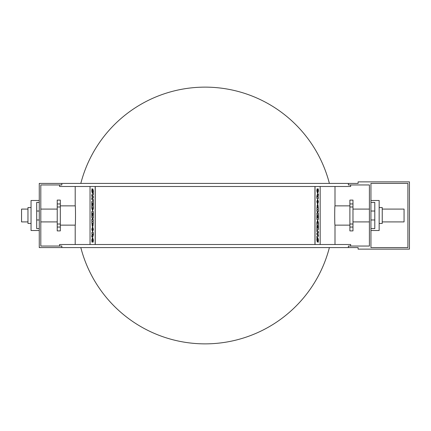 <?xml version="1.0" encoding="UTF-8"?>
<svg xmlns="http://www.w3.org/2000/svg" width="431" height="431" viewBox="0 0 431 431"><rect width="100%" height="100%" fill="white"/><g stroke="black" fill="none" stroke-linecap="round" stroke-linejoin="round"><path stroke-width="0.65" d="M92.988 223.285L92.907 224.637M92.417 223.285L92.282 224.772L92.132 223.285L92.417 223.285L92.326 224.772M93.333 221.83L92.988 226.14L93.333 221.83L91.792 221.83L92.223 226.291L92.611 225.3L92.945 226.14M92.66 225.3L92.223 226.291M92.983 212.984L92.983 215.548L93.333 215.548L93.333 211.524L91.792 211.524L91.792 215.619L92.142 215.619L92.142 212.984L92.39 215.311L92.74 215.311L92.983 212.984L92.74 215.311M92.39 212.984L92.142 215.619M93.333 215.548L93.333 211.524M92.972 207.629L92.557 209.482L92.153 207.629L92.972 207.629L92.196 207.629L92.606 209.482M93.333 206.169L93.376 208.324L92.611 210.975L93.333 208.324L93.333 206.169L91.792 206.169L91.792 208.275L92.563 210.975M91.792 197.872L91.792 199.375L93.333 200.991L93.333 199.494L92.266 198.669L93.333 197.829L93.333 196.401L92.266 195.577L93.333 194.737L93.333 193.174L91.792 194.78L91.792 196.283L92.773 197.08L91.792 197.872M93.333 194.737L93.333 193.174M93.376 194.737L92.266 195.577M92.315 195.577L93.333 196.401M93.376 196.401L93.333 197.829M93.376 197.829L92.266 198.669M92.315 198.669L93.333 199.494M93.376 199.494L93.333 200.991M92.87 188.988L93.398 191.03L93.22 193.088L93.355 191.03L92.87 188.988L92.239 191.563L92.369 189.225L92.024 188.676L91.781 191.041L92.261 193.077L92.913 190.502L92.821 192.549L93.177 193.088M92.956 190.502L92.261 193.077M92.369 189.225L92.024 188.676M92.417 189.225L92.282 191.563M92.983 202.829L92.983 205.393L93.333 205.393L93.333 201.363L91.792 201.363L91.792 205.463L92.142 205.463L92.142 202.829L92.39 205.156L92.74 205.156L92.983 202.829L92.74 205.156M92.39 202.829L92.142 205.463M93.333 205.393L93.333 201.363M91.792 219.751L91.792 220.995L93.333 220.995L93.333 219.659L92.471 219.659L93.333 217.574L93.333 216.324L91.792 216.324L91.792 217.666L92.649 217.666L91.792 219.751M92.649 217.666L91.835 217.666M93.333 217.574L93.333 216.324M93.376 217.574L92.514 219.659M93.333 220.995L93.333 219.659M92.563 230.477L92.153 229.314L92.563 228.107L92.967 229.314L92.563 230.477M92.606 228.107L92.153 229.314M92.202 229.314L92.606 230.477M92.563 226.609L93.392 229.292L92.563 231.98L93.349 229.292L92.563 226.609L91.776 229.292L92.563 231.98M92.983 233.99L92.773 235.515L92.557 233.99L92.983 233.99L92.606 233.99L92.816 235.515M92.207 234.76L91.792 235.412L91.792 237.072L92.293 236.075L92.784 236.905L93.333 234.825L93.333 232.524L91.792 232.524L92.207 234.76M92.207 233.99L91.835 233.99M92.784 236.905L93.376 234.825L93.333 232.524M92.309 236.14L91.792 237.072M92.59 240.843L92.59 242.103L92.153 240.099L92.563 238.839L93.112 242.174L93.349 240.089L92.563 237.341L91.776 239.992L91.97 242.103L92.59 242.103M93.112 242.174L93.392 240.089L92.563 237.341M92.606 238.839L92.261 240.843M90.041 186.488L90.041 244.512M95.176 244.512L95.176 186.488M317.216 207.715L317.297 206.363M317.787 207.715L317.927 206.228L318.073 207.715L317.787 207.715L317.879 206.228M316.871 209.17L317.216 204.86L316.871 209.17L318.412 209.17L317.981 204.709L317.593 205.7L317.259 204.86M317.55 205.7L317.981 204.709M317.227 218.016L317.227 215.452L316.871 215.452L316.871 219.476L318.412 219.476L318.412 215.381L318.062 215.381L318.062 218.016L317.819 215.689L317.464 215.689L317.227 218.016L317.464 215.689M317.819 218.016L318.062 215.381M316.871 215.452L316.871 219.476M317.232 223.371L317.647 221.518L318.056 223.371L317.232 223.371L318.008 223.371L317.604 221.518M316.871 224.831L316.828 222.676L317.599 220.025L316.871 222.676L316.871 224.831L318.412 224.831L318.412 222.725L317.642 220.025M318.412 233.128L318.412 231.625L316.871 230.009L316.871 231.506L317.938 232.331L316.871 233.171L316.877 234.599L317.938 235.423L316.871 236.263L316.871 237.826L318.412 236.22L318.412 234.717L317.431 233.92L318.412 233.128M316.871 236.263L316.871 237.826M316.828 236.263L317.938 235.423M317.895 235.423L316.877 234.599M316.828 234.599L316.871 233.171M316.828 233.171L317.938 232.331M317.895 232.331L316.871 231.506M316.828 231.506L316.871 230.009M317.34 242.012L316.807 239.97L316.984 237.912L316.855 239.97L317.34 242.012L317.965 239.437L317.836 241.775L318.18 242.324L318.428 239.959L317.943 237.923L317.297 240.498L317.383 238.451L317.033 237.912M317.248 240.498L317.943 237.923M317.836 241.775L318.18 242.324M317.792 241.775L317.922 239.437M317.227 228.171L317.227 225.607L316.871 225.607L316.871 229.637L318.412 229.637L318.412 225.537L318.062 225.537L318.062 228.171L317.819 225.844L317.464 225.844L317.227 228.171L317.464 225.844M317.819 228.171L318.062 225.537M316.871 225.607L316.871 229.637M318.412 211.249L318.412 210.005L316.871 210.005L316.871 211.341L317.733 211.341L316.871 213.426L316.871 214.676L318.412 214.676L318.412 213.334L317.555 213.334L318.412 211.249M317.555 213.334L318.369 213.334M316.871 213.426L316.871 214.676M316.828 213.426L317.69 211.341M316.871 210.005L316.871 211.341M317.642 200.523L318.051 201.686L317.642 202.893L317.243 201.686L317.642 200.523M317.599 202.893L318.051 201.686M318.008 201.686L317.599 200.523M317.642 204.391L316.817 201.708L317.642 199.02L316.86 201.708L317.642 204.391L318.434 201.708L317.642 199.02M317.227 197.01L317.431 195.485L317.647 197.01L317.227 197.01L317.604 197.01L317.388 195.485M317.997 196.24L318.412 195.588L318.412 193.928L317.911 194.925L317.421 194.095L316.871 196.175L316.871 198.475L318.412 198.475L317.997 196.24M317.997 197.01L318.369 197.01M317.421 194.095L316.828 196.175L316.871 198.475M317.9 194.86L318.412 193.928M317.615 190.157L317.615 188.897L318.051 190.901L317.642 192.161L317.092 188.826L316.86 190.911L317.642 193.659L318.434 191.008L318.234 188.897L317.615 188.897M317.092 188.826L316.817 190.911L317.642 193.659M317.599 192.161L317.949 190.157M315.034 186.488L315.034 244.512M320.168 244.512L320.168 186.488M59.543 246.047L59.543 244.512L350.662 244.512L350.662 246.047M350.662 184.953L350.662 186.488L59.543 186.488L59.543 184.953M75.204 186.488L75.204 205.873C75.592 205.28 75.592 225.72 75.204 225.127L75.204 244.512M95.262 186.488L95.262 244.512M314.942 244.512L314.942 186.488M80.818 247.588A128.357 128.357 0 0 0 329.386 247.588M329.386 183.412A128.357 128.357 0 0 0 80.818 183.412M382.238 209.083L404.057 209.083L404.057 221.917L382.238 221.917M407.909 183.412L370.94 183.412L370.94 247.588L407.909 247.588L407.909 183.412M61.827 247.588L358.107 247.588L358.107 249.129L409.45 249.129L409.45 181.871L358.107 181.871L358.107 183.412L61.827 183.412L61.827 184.953L40.805 184.953L40.805 246.047L61.827 246.047L61.827 247.588L39.264 247.588L39.264 183.412L61.827 183.412M57.231 209.083L40.805 209.083M27.967 209.083L21.55 209.083L21.55 221.917L27.967 221.917M31.048 223.457L27.967 223.457L27.967 207.543L31.048 207.543M39.264 230.52L31.048 230.52L31.048 200.48L39.264 200.48M39.264 228.586L36.694 228.586L36.694 202.414L39.264 202.414M348.383 247.588L348.383 246.047L369.405 246.047L369.405 184.953L348.383 184.953L348.383 183.412M60.313 200.097L60.313 230.903L57.231 230.903L57.231 200.097L60.313 200.097M370.94 200.48L379.156 200.48L379.156 230.52L370.94 230.52M352.973 227.051L352.973 230.903L349.891 230.903L349.891 200.097L352.973 200.097L352.973 227.051L349.891 227.051M352.973 221.917L369.405 221.917M379.156 207.543L382.238 207.543L382.238 223.457L379.156 223.457M370.94 202.414L374.792 202.414L374.792 228.586L370.94 228.586M349.891 225.127L335 225.127C334.612 225.72 334.612 205.28 335 205.873L349.891 205.873M39.264 211.023L36.694 211.023M39.264 219.977L36.694 219.977M57.231 227.051L60.313 227.051M57.231 224.018L60.313 224.018M57.231 206.982L60.313 206.982M57.231 203.949L60.313 203.949M370.94 219.977L374.792 219.977M370.94 211.023L374.792 211.023M352.973 203.949L349.891 203.949M352.973 206.982L349.891 206.982M352.973 224.018L349.891 224.018M40.805 221.917L57.231 221.917M60.313 225.127L75.204 225.127M60.313 205.873L75.204 205.873M369.405 209.083L352.973 209.083M335 186.488L335 205.873M335 225.127L335 244.512"/></g></svg>
